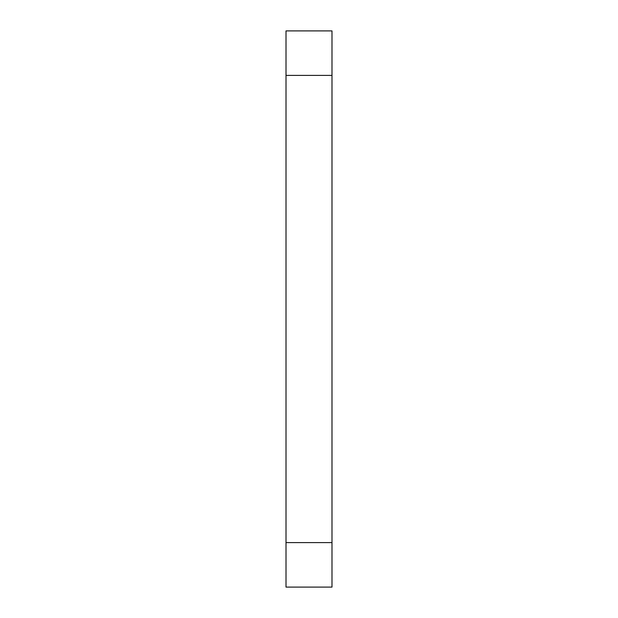 <?xml version="1.0" encoding="UTF-8"?>
<svg xmlns="http://www.w3.org/2000/svg" width="618" height="618" viewBox="0 0 618 618"><rect width="100%" height="100%" fill="white"/><g stroke="black" fill="none" stroke-linecap="round" stroke-linejoin="round"><path stroke-width="0.93" d="M331.99 542.604L331.99 30.9L286.01 30.9L286.01 587.1L331.99 587.1L331.99 542.604L286.01 542.604M331.99 75.396L286.01 75.396"/></g></svg>
